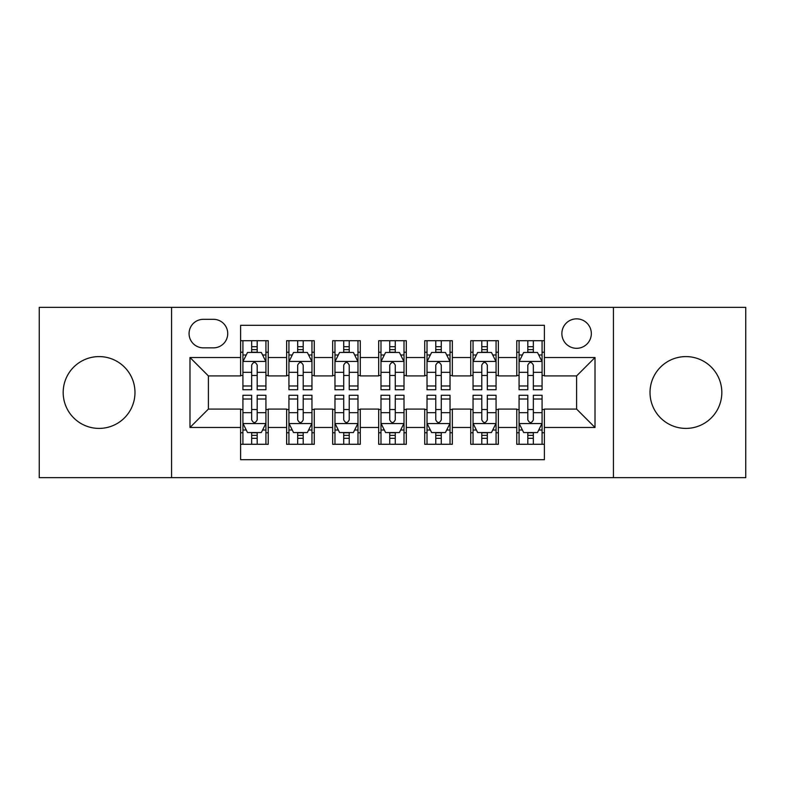 <?xml version="1.0" encoding="UTF-8"?>
<svg xmlns="http://www.w3.org/2000/svg" width="785" height="785" viewBox="0 0 785 785"><rect width="100%" height="100%" fill="white"/><g stroke="black" fill="none" stroke-linecap="round" stroke-linejoin="round"><path stroke-width="1.18" d="M685.913 356.596A35.904 35.904 0 0 0 650.019 392.5A35.904 35.904 0 0 0 685.913 428.404A35.904 35.904 0 0 0 721.817 392.5A35.904 35.904 0 0 0 685.913 356.596M99.087 356.596A35.904 35.904 0 0 0 63.183 392.5A35.904 35.904 0 0 0 99.087 428.404A35.904 35.904 0 0 0 134.981 392.5A35.904 35.904 0 0 0 99.087 356.596M576.602 318.857A14.729 14.729 0 0 0 561.874 333.586A14.729 14.729 0 0 0 576.602 348.314A14.729 14.729 0 0 0 591.331 333.586A14.729 14.729 0 0 0 576.602 318.857M613.428 477.653L745.75 477.653L745.75 307.347L613.428 307.347L613.428 477.653L171.572 477.653L171.572 307.347L39.25 307.347L39.25 477.653L171.572 477.653M544.388 340.719L516.765 340.719L516.765 357.518L498.357 357.518L498.357 375.927L516.765 375.927L516.765 357.518M498.357 357.518L498.357 340.719L470.745 340.719L470.745 357.518L452.337 357.518L452.337 375.927L470.745 375.927L470.745 357.518M452.337 357.518L452.337 340.719L424.714 340.719L424.714 357.518L406.306 357.518L406.306 375.927L424.714 375.927L424.714 357.518M406.306 357.518L406.306 340.719L378.694 340.719L378.694 357.518L360.286 357.518L360.286 375.927L378.694 375.927L378.694 357.518M360.286 357.518L360.286 340.719L332.663 340.719L332.663 357.518L314.255 357.518L314.255 375.927L332.663 375.927L332.663 357.518M314.255 357.518L314.255 340.719L286.643 340.719L286.643 375.927L268.235 375.927L268.235 340.719L240.612 340.719M240.612 444.281L268.235 444.281L268.235 409.073L286.643 409.073L286.643 444.281L314.255 444.281L314.255 409.073L332.663 409.073L332.663 427.482L314.255 427.482M332.663 427.482L332.663 444.281L360.286 444.281L360.286 409.073L378.694 409.073L378.694 427.482L360.286 427.482M378.694 427.482L378.694 444.281L406.306 444.281L406.306 409.073L424.714 409.073L424.714 427.482L406.306 427.482M424.714 427.482L424.714 444.281L452.337 444.281L452.337 409.073L470.745 409.073L470.745 427.482L452.337 427.482M470.745 427.482L470.745 444.281L498.357 444.281L498.357 409.073L516.765 409.073L516.765 427.482L498.357 427.482M203.335 347.853L213.461 347.853A14.267 14.267 0 0 0 227.728 333.586A14.267 14.267 0 0 0 213.461 319.318L203.335 319.318A14.267 14.267 0 0 0 189.067 333.586A14.267 14.267 0 0 0 203.335 347.853M613.428 307.347L171.572 307.347M544.388 357.518L544.388 325.304L240.612 325.304L240.612 375.927L208.398 375.927L208.398 409.073L240.612 409.073L240.612 459.696L544.388 459.696L544.388 409.073L576.602 409.073L576.602 375.927L544.388 375.927L544.388 357.518L595.01 357.518L595.01 427.482L544.388 427.482M240.612 427.482L189.99 427.482L189.99 357.518L240.612 357.518M516.765 427.482L516.765 444.281L544.388 444.281M240.612 352.229L242.918 352.229M251.661 352.229L257.186 352.229M265.929 352.229L268.235 352.229M240.612 375.465L242.918 375.465M251.661 375.465L257.186 375.465M265.929 375.465L268.235 375.465M240.612 409.534L242.918 409.534M251.661 409.534L257.186 409.534M265.929 409.534L268.235 409.534M240.612 432.771L242.918 432.771M251.661 432.771L257.186 432.771M265.929 432.771L268.235 432.771M286.643 375.465L288.939 375.465M297.682 375.465L303.206 375.465M311.959 375.465L314.255 375.465M286.643 352.229L288.939 352.229M297.682 352.229L303.206 352.229M311.959 352.229L314.255 352.229M286.643 409.534L288.939 409.534M297.682 409.534L303.206 409.534M311.959 409.534L314.255 409.534M286.643 432.771L288.939 432.771M297.682 432.771L303.206 432.771M311.959 432.771L314.255 432.771M332.663 409.534L334.969 409.534M343.712 409.534L349.237 409.534M357.98 409.534L360.286 409.534M332.663 432.771L334.969 432.771M343.712 432.771L349.237 432.771M357.98 432.771L360.286 432.771M332.663 352.229L334.969 352.229M343.712 352.229L349.237 352.229M357.98 352.229L360.286 352.229M332.663 375.465L334.969 375.465M343.712 375.465L349.237 375.465M357.98 375.465L360.286 375.465M378.694 409.534L380.99 409.534M389.743 409.534L395.257 409.534M404.01 409.534L406.306 409.534M378.694 432.771L380.99 432.771M389.743 432.771L395.257 432.771M404.01 432.771L406.306 432.771M378.694 352.229L380.99 352.229M389.743 352.229L395.257 352.229M404.01 352.229L406.306 352.229M378.694 375.465L380.99 375.465M389.743 375.465L395.257 375.465M404.01 375.465L406.306 375.465M424.714 409.534L427.02 409.534M435.763 409.534L441.288 409.534M450.031 409.534L452.337 409.534M424.714 432.771L427.02 432.771M435.763 432.771L441.288 432.771M450.031 432.771L452.337 432.771M424.714 352.229L427.02 352.229M435.763 352.229L441.288 352.229M450.031 352.229L452.337 352.229M424.714 375.465L427.02 375.465M435.763 375.465L441.288 375.465M450.031 375.465L452.337 375.465M470.745 409.534L473.041 409.534M481.794 409.534L487.318 409.534M496.061 409.534L498.357 409.534M470.745 432.771L473.041 432.771M481.794 432.771L487.318 432.771M496.061 432.771L498.357 432.771M470.745 352.229L473.041 352.229M481.794 352.229L487.318 352.229M496.061 352.229L498.357 352.229M470.745 375.465L473.041 375.465M481.794 375.465L487.318 375.465M496.061 375.465L498.357 375.465M516.765 409.534L519.071 409.534M527.814 409.534L533.339 409.534M542.082 409.534L544.388 409.534M516.765 432.771L519.071 432.771M527.814 432.771L533.339 432.771M542.082 432.771L544.388 432.771M516.765 352.229L519.071 352.229M527.814 352.229L533.339 352.229M542.082 352.229L544.388 352.229M516.765 375.465L519.071 375.465M527.814 375.465L533.339 375.465M542.082 375.465L544.388 375.465M208.398 375.927L189.99 357.518M208.398 409.073L189.99 427.482M595.01 357.518L576.602 375.927M595.01 427.482L576.602 409.073M257.186 346.705L251.661 346.705M265.929 385.984L257.186 385.984L257.186 389.743L265.929 389.743L265.929 361.659L261.326 352.455L247.52 352.455L242.918 361.659L242.918 389.743L251.661 389.743L251.661 385.984L242.918 385.984M242.918 361.659L242.918 340.719M265.929 361.659L265.929 340.719M251.661 352.455L251.661 340.719M257.186 340.719L257.186 352.455M257.186 385.984L257.186 365.113C255.341 361.571 253.506 361.571 251.661 365.113L251.661 385.984M251.661 438.295L257.186 438.295M242.918 399.015L251.661 399.015L251.661 395.257L242.918 395.257L242.918 423.341L247.52 432.545L261.326 432.545L265.929 423.341L265.929 395.257L257.186 395.257L257.186 399.015L265.929 399.015M265.929 423.341L265.929 444.281M242.918 423.341L242.918 444.281M257.186 432.545L257.186 444.281M251.661 444.281L251.661 432.545M251.661 399.015L251.661 419.887C253.496 423.429 255.341 423.429 257.186 419.887L257.186 399.015M303.206 346.705L297.682 346.705M311.959 385.984L303.206 385.984L303.206 389.743L311.959 389.743L311.959 361.659L307.347 352.455L293.541 352.455L288.939 361.659L288.939 389.743L297.682 389.743L297.682 385.984L288.939 385.984M288.939 361.659L288.939 340.719M311.959 361.659L311.959 340.719M297.682 352.455L297.682 340.719M303.206 340.719L303.206 352.455M303.206 385.984L303.206 365.113C301.371 361.571 299.527 361.571 297.682 365.113L297.682 385.984M349.237 346.705L343.712 346.705M357.98 385.984L349.237 385.984L349.237 389.743L357.98 389.743L357.98 361.659L353.378 352.455L339.571 352.455L334.969 361.659L334.969 389.743L343.712 389.743L343.712 385.984L334.969 385.984M334.969 361.659L334.969 340.719M357.98 361.659L357.98 340.719M343.712 352.455L343.712 340.719M349.237 340.719L349.237 352.455M349.237 385.984L349.237 365.113C347.402 361.571 345.557 361.571 343.712 365.113L343.712 385.984M395.257 346.705L389.743 346.705M404.01 385.984L395.257 385.984L395.257 389.743L404.01 389.743L404.01 361.659L399.408 352.455L385.592 352.455L380.99 361.659L380.99 389.743L389.743 389.743L389.743 385.984L380.99 385.984M380.99 361.659L380.99 340.719M404.01 361.659L404.01 340.719M389.743 352.455L389.743 340.719M395.257 340.719L395.257 352.455M395.257 385.984L395.257 365.113C393.422 361.571 391.578 361.571 389.743 365.113L389.743 385.984M441.288 346.705L435.763 346.705M450.031 385.984L441.288 385.984L441.288 389.743L450.031 389.743L450.031 361.659L445.429 352.455L431.622 352.455L427.02 361.659L427.02 389.743L435.763 389.743L435.763 385.984L427.02 385.984M427.02 361.659L427.02 340.719M450.031 361.659L450.031 340.719M435.763 352.455L435.763 340.719M441.288 340.719L441.288 352.455M441.288 385.984L441.288 365.113C439.453 361.571 437.608 361.571 435.763 365.113L435.763 385.984M297.682 438.295L303.206 438.295M288.939 399.015L297.682 399.015L297.682 395.257L288.939 395.257L288.939 423.341L293.541 432.545L307.347 432.545L311.959 423.341L311.959 395.257L303.206 395.257L303.206 399.015L311.959 399.015M311.959 423.341L311.959 444.281M288.939 423.341L288.939 444.281M303.206 432.545L303.206 444.281M297.682 444.281L297.682 432.545M297.682 399.015L297.682 419.887C299.527 423.429 301.361 423.429 303.206 419.887L303.206 399.015M343.712 438.295L349.237 438.295M334.969 399.015L343.712 399.015L343.712 395.257L334.969 395.257L334.969 423.341L339.571 432.545L353.378 432.545L357.98 423.341L357.98 395.257L349.237 395.257L349.237 399.015L357.98 399.015M357.98 423.341L357.98 444.281M334.969 423.341L334.969 444.281M349.237 432.545L349.237 444.281M343.712 444.281L343.712 432.545M343.712 399.015L343.712 419.887C345.547 423.429 347.392 423.429 349.237 419.887L349.237 399.015M389.743 438.295L395.257 438.295M380.99 399.015L389.743 399.015L389.743 395.257L380.99 395.257L380.99 423.341L385.592 432.545L399.408 432.545L404.01 423.341L404.01 395.257L395.257 395.257L395.257 399.015L404.01 399.015M404.01 423.341L404.01 444.281M380.99 423.341L380.99 444.281M395.257 432.545L395.257 444.281M389.743 444.281L389.743 432.545M389.743 399.015L389.743 419.887C391.578 423.429 393.422 423.429 395.257 419.887L395.257 399.015M435.763 438.295L441.288 438.295M427.02 399.015L435.763 399.015L435.763 395.257L427.02 395.257L427.02 423.341L431.622 432.545L445.429 432.545L450.031 423.341L450.031 395.257L441.288 395.257L441.288 399.015L450.031 399.015M450.031 423.341L450.031 444.281M427.02 423.341L427.02 444.281M441.288 432.545L441.288 444.281M435.763 444.281L435.763 432.545M435.763 399.015L435.763 419.887C437.598 423.429 439.443 423.429 441.288 419.887L441.288 399.015M487.318 346.705L481.794 346.705M496.061 385.984L487.318 385.984L487.318 389.743L496.061 389.743L496.061 361.659L491.459 352.455L477.653 352.455L473.041 361.659L473.041 389.743L481.794 389.743L481.794 385.984L473.041 385.984M473.041 361.659L473.041 340.719M496.061 361.659L496.061 340.719M481.794 352.455L481.794 340.719M487.318 340.719L487.318 352.455M487.318 385.984L487.318 365.113C485.473 361.571 483.638 361.571 481.794 365.113L481.794 385.984M481.794 438.295L487.318 438.295M473.041 399.015L481.794 399.015L481.794 395.257L473.041 395.257L473.041 423.341L477.653 432.545L491.459 432.545L496.061 423.341L496.061 395.257L487.318 395.257L487.318 399.015L496.061 399.015M496.061 423.341L496.061 444.281M473.041 423.341L473.041 444.281M487.318 432.545L487.318 444.281M481.794 444.281L481.794 432.545M481.794 399.015L481.794 419.887C483.629 423.429 485.473 423.429 487.318 419.887L487.318 399.015M533.339 346.705L527.814 346.705M542.082 385.984L533.339 385.984L533.339 389.743L542.082 389.743L542.082 361.659L537.48 352.455L523.673 352.455L519.071 361.659L519.071 389.743L527.814 389.743L527.814 385.984L519.071 385.984M519.071 361.659L519.071 340.719M542.082 361.659L542.082 340.719M527.814 352.455L527.814 340.719M533.339 340.719L533.339 352.455M533.339 385.984L533.339 365.113C531.504 361.571 529.659 361.571 527.814 365.113L527.814 385.984M527.814 438.295L533.339 438.295M519.071 399.015L527.814 399.015L527.814 395.257L519.071 395.257L519.071 423.341L523.673 432.545L537.48 432.545L542.082 423.341L542.082 395.257L533.339 395.257L533.339 399.015L542.082 399.015M542.082 423.341L542.082 444.281M519.071 423.341L519.071 444.281M533.339 432.545L533.339 444.281M527.814 444.281L527.814 432.545M527.814 399.015L527.814 419.887C529.659 423.429 531.494 423.429 533.339 419.887L533.339 399.015M286.643 427.482L268.235 427.482M286.643 357.518L268.235 357.518M265.811 361.434L243.026 361.434M242.918 354.987L246.255 354.987M262.592 354.987L265.929 354.987M251.661 372.325L242.918 372.325M265.929 372.325L257.186 372.325M257.186 349.629L251.661 349.629M243.026 423.566L265.811 423.566M265.929 430.013L262.592 430.013M246.255 430.013L242.918 430.013M257.186 412.674L265.929 412.674M242.918 412.674L251.661 412.674M251.661 435.371L257.186 435.371M311.841 361.434L289.057 361.434M288.939 354.987L292.275 354.987M308.623 354.987L311.959 354.987M297.682 372.325L288.939 372.325M311.959 372.325L303.206 372.325M303.206 349.629L297.682 349.629M357.862 361.434L335.087 361.434M334.969 354.987L338.306 354.987M354.643 354.987L357.98 354.987M343.712 372.325L334.969 372.325M357.98 372.325L349.237 372.325M349.237 349.629L343.712 349.629M403.892 361.434L381.108 361.434M380.99 354.987L384.326 354.987M400.674 354.987L404.01 354.987M389.743 372.325L380.99 372.325M404.01 372.325L395.257 372.325M395.257 349.629L389.743 349.629M449.913 361.434L427.138 361.434M427.02 354.987L430.357 354.987M446.694 354.987L450.031 354.987M435.763 372.325L427.02 372.325M450.031 372.325L441.288 372.325M441.288 349.629L435.763 349.629M289.057 423.566L311.841 423.566M311.959 430.013L308.623 430.013M292.275 430.013L288.939 430.013M303.206 412.674L311.959 412.674M288.939 412.674L297.682 412.674M297.682 435.371L303.206 435.371M335.087 423.566L357.862 423.566M357.98 430.013L354.643 430.013M338.306 430.013L334.969 430.013M349.237 412.674L357.98 412.674M334.969 412.674L343.712 412.674M343.712 435.371L349.237 435.371M381.108 423.566L403.892 423.566M404.01 430.013L400.674 430.013M384.326 430.013L380.99 430.013M395.257 412.674L404.01 412.674M380.99 412.674L389.743 412.674M389.743 435.371L395.257 435.371M427.138 423.566L449.913 423.566M450.031 430.013L446.694 430.013M430.357 430.013L427.02 430.013M441.288 412.674L450.031 412.674M427.02 412.674L435.763 412.674M435.763 435.371L441.288 435.371M495.943 361.434L473.159 361.434M473.041 354.987L476.377 354.987M492.725 354.987L496.061 354.987M481.794 372.325L473.041 372.325M496.061 372.325L487.318 372.325M487.318 349.629L481.794 349.629M473.159 423.566L495.943 423.566M496.061 430.013L492.725 430.013M476.377 430.013L473.041 430.013M487.318 412.674L496.061 412.674M473.041 412.674L481.794 412.674M481.794 435.371L487.318 435.371M541.974 361.434L519.189 361.434M519.071 354.987L522.408 354.987M538.745 354.987L542.082 354.987M527.814 372.325L519.071 372.325M542.082 372.325L533.339 372.325M533.339 349.629L527.814 349.629M519.189 423.566L541.974 423.566M542.082 430.013L538.745 430.013M522.408 430.013L519.071 430.013M533.339 412.674L542.082 412.674M519.071 412.674L527.814 412.674M527.814 435.371L533.339 435.371"/></g></svg>
